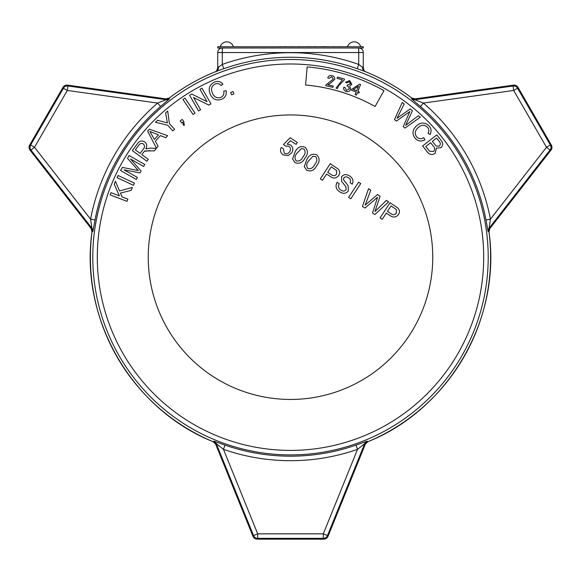 <?xml version="1.0" encoding="UTF-8"?>
<svg xmlns="http://www.w3.org/2000/svg" width="581" height="581" viewBox="0 0 581 581"><rect width="100%" height="100%" fill="white"/><g stroke="black" fill="none" stroke-linecap="round" stroke-linejoin="round"><path stroke-width="0.87" d="M368.303 138.104A142.251 142.251 0 0 0 171.41 179.391A142.251 142.251 0 0 0 212.697 376.285A142.251 142.251 0 0 0 409.59 334.997A142.251 142.251 0 0 0 368.303 138.104M488.149 231.594A4.51 4.51 105.3 0 1 489.064 228.239L489.892 228.471A4.51 4.51 -74.7 0 0 488.977 231.812L488.149 231.594L485.992 220.01A198.992 198.992 0 0 0 420.441 106.483L411.493 98.828L411.718 98A200.096 200.096 0 0 0 364.715 71.376L357.199 68.703L358.717 64.418L363.263 67.883L363.263 52.544A4.546 4.546 0 0 0 358.717 47.998L363.263 47.998L363.263 46.763L217.737 46.763L217.737 47.998L358.717 47.998L358.717 52.544L222.283 52.544L222.283 64.418A204.49 204.49 0 0 1 358.717 64.418L358.717 52.544L363.263 52.544M357.199 68.703A199.944 199.944 0 0 0 223.801 68.703L216.285 71.376A200.096 200.096 0 0 0 169.282 98L165.926 98.879L67.519 85.131A4.51 4.51 -26 0 0 66.895 85.095A4.51 4.51 0 0 1 67.519 85.131L67.941 85.995L67.316 90.462L63.416 88.21L62.988 87.346A4.51 4.51 -26 0 1 66.895 85.095A4.51 4.51 0 0 0 62.988 87.346L29.653 145.09A4.51 4.51 0 0 0 30.001 150.123L30.001 150.123A4.51 4.51 -94 0 1 29.653 145.09L30.611 145.025L63.416 88.21A4.51 4.51 -26 0 1 67.941 85.995L166.144 99.707L157.611 103.069L67.316 90.462L34.511 147.276L90.578 219.168L91.936 228.239L30.96 150.051L30.001 150.116L91.108 228.471L91.936 228.239A4.51 4.51 74.7 0 1 92.851 231.594L95.008 220.01L90.578 219.168A203.503 203.503 0 0 1 157.611 103.069L160.559 106.483L169.507 98.828A4.51 4.51 -14.7 0 1 166.144 99.707L165.926 98.879A4.51 4.51 165.3 0 0 169.282 98L169.507 98.828M92.851 231.594L92.023 231.812A200.096 200.096 0 0 0 213.242 441.771L215.682 444.24A4.51 4.51 45.3 0 0 213.242 441.771L213.844 441.161A4.51 4.51 45.3 0 1 216.292 443.63L215.682 444.24L252.982 536.328L253.519 535.537L216.292 443.63L223.467 449.338L257.695 533.845L323.305 533.845L357.533 449.338L364.708 443.63L327.481 535.537L328.018 536.328A4.51 4.51 0 0 1 323.842 539.146L323.305 538.347L257.695 538.347L257.158 539.146L323.842 539.146A4.51 4.51 146 0 0 328.018 536.328L365.318 444.24A4.51 4.51 134.7 0 1 367.758 441.771L367.758 441.771A200.096 200.096 0 0 0 488.977 231.812L489.899 228.471L550.999 150.116L550.04 150.051L489.064 228.239L490.422 219.168L546.489 147.276L513.684 90.462L423.389 103.069L414.856 99.707L513.059 85.995A4.51 4.51 26 0 1 517.584 88.21L550.389 145.025A4.51 4.51 94 0 1 550.04 150.051L546.489 147.276L550.389 145.025L551.347 145.09A4.51 4.51 0 0 1 550.999 150.123L550.999 150.123A4.51 4.51 94 0 0 551.347 145.09L518.012 87.346L517.584 88.21L513.684 90.462L513.059 85.995L513.481 85.131A4.51 4.51 26 0 1 514.105 85.095A4.51 4.51 0 0 1 518.012 87.346L518.005 87.346A4.51 4.51 26 0 0 514.105 85.095A4.51 4.51 0 0 0 513.481 85.131L415.074 98.879L414.856 99.707A4.51 4.51 -165.3 0 1 411.493 98.828M328.018 536.328L365.318 444.24L364.708 443.63A4.51 4.51 134.7 0 1 367.156 441.161L356.044 445.082L357.533 449.338A203.503 203.503 0 0 1 223.467 449.338L224.956 445.082L213.844 441.161M367.156 441.161L367.758 441.771C449.193 409.227 501.512 318.606 488.977 231.812M231.347 46.763L279.214 46.763M305.562 85.037A172.811 172.811 0 0 1 375.086 106.497L383.99 90.636A191.004 191.004 0 0 0 307.146 66.917L305.562 85.037M357.438 92.546L356.451 95.066L355.158 94.558L356.146 92.038L351.585 90.251L352.05 89.067L359.523 84.129L360.576 84.543L357.903 91.362L359.327 91.921L358.862 93.105L357.438 92.546M350.771 89.329C349.82 91.348 348.251 92.059 346.073 91.449C344.17 90.701 343.378 89.329 343.698 87.317L345.063 87.586L346.443 90.367L349.377 88.893L347.99 86.126L347.024 85.959L347.554 84.862L350.525 83.904L349.341 81.66L346.777 82.923L345.55 82.255L349.675 80.57L351.854 84.383L349.668 86.039L350.771 89.329M335.963 88.174L342.405 79.822L337.096 78.333L337.452 77.055L344.468 79.031L344.177 80.062L338.679 85.727L337.329 88.559L335.963 88.174M330.444 83.228L327.837 84.841L333.203 86.068L332.906 87.361L325.68 85.705L326.05 84.811L333.341 79.067L331.715 76.699L329.071 78.406L327.72 77.948C328.468 75.944 329.892 75.16 331.998 75.595C334.024 76.104 334.932 77.375 334.714 79.415L330.444 83.228M364.875 71.434A4.546 3.929 115.3 0 1 364.824 71.412L364.904 71.441C381.702 78.188 397.31 87.034 411.718 97.993L411.718 98A4.51 4.51 -165.3 0 0 415.074 98.879L513.481 85.131M216.285 71.376L215.929 71.514L216.285 71.376A4.546 3.784 71.2 0 0 218.441 67.149L222.283 64.418L223.801 68.703M150.036 150.581L144.306 151.365L141.837 154.619L148.286 159.325L146.884 161.242L132.359 150.653L137.051 144.211C139.026 140.98 141.604 140.224 144.792 141.931C146.986 143.935 147.313 146.259 145.758 148.91L150.421 148.09L156.216 148.445L154.452 150.864L144.938 150.951M485.992 220.01L490.422 219.168A203.503 203.503 0 0 0 423.389 103.069L420.441 106.483M92.023 231.812A4.51 4.51 74.7 0 0 91.108 228.471L92.023 231.812C79.488 318.606 131.807 409.227 213.242 441.771M233.896 93.94L231.514 94.79L230.672 92.408L233.054 91.566L233.896 93.94M220.751 97.455C223.344 96.126 224.339 94.013 223.743 91.13L226.169 90.716C226.779 94.659 225.305 97.499 221.753 99.249C216.422 101.065 212.566 99.307 210.177 93.984C208.056 88.77 209.429 84.826 214.28 82.139C217.628 80.752 220.511 81.398 222.922 84.085L220.998 85.538C219.364 83.599 217.388 83.098 215.064 84.034C211.506 86.104 210.627 89.089 212.428 92.989C213.99 97.034 216.764 98.523 220.751 97.455M200.59 109.809L198.6 110.949L189.609 95.262L191.745 94.042L207.039 101.639L199.987 89.314L201.977 88.174L210.961 103.868L208.833 105.088L193.531 97.477L200.59 109.809M195.078 113.157L193.088 114.493L182.993 99.467L184.983 98.131L195.078 113.157M182.739 122.141L181.759 122.918L180.19 120.957L182.151 119.395L183.719 121.356L184.337 125.402L183.269 125.053L182.739 122.141M174.62 129.272L172.847 130.885L167.662 125.227L155.461 122.25L157.611 120.282L167.364 122.911L165.643 112.917L167.706 111.029L169.434 123.608L174.62 129.272M158.097 146.296L156.412 148.177L147.654 131.066L149.368 129.156L167.626 135.678L165.817 137.69L160.378 135.62L155.367 141.205L158.097 146.296M154.386 139.404L158.453 134.872L149.876 131.415L154.386 139.404M140.166 153.406L143.18 149.273C144.851 147.414 144.901 145.628 143.34 143.914C141.466 142.97 139.927 143.434 138.721 145.308L135.366 149.905L140.166 153.406M137.414 177.445L136.281 179.449L120.587 170.531L122.366 167.408L138.329 170.574L127.508 158.352L129.098 155.555L144.785 164.474L143.652 166.471L130.522 159.012L141.06 171.039L139.992 172.913L124.058 169.855L137.414 177.445M134.4 183.124L133.39 185.288L117.035 177.663L118.045 175.498L134.4 183.124M127.893 199.13L127.036 201.367L110.179 194.896L111.036 192.66L119.395 195.87L114.246 184.286L115.408 181.257L119.526 190.96L132.388 187.423L131.255 190.365L120.42 193.095L122.054 196.894L127.893 199.13M432.322 141.408L436.266 146.143L439.33 146.071C440.819 144.349 440.645 142.628 438.815 140.907L436.607 138.075L432.322 141.408M426.839 151.35L422.627 145.94L436.818 134.894L440.964 140.217C443.201 142.81 443.216 145.315 440.994 147.741L436.447 148.104L435.082 153.449C431.814 155.316 429.061 154.611 426.839 151.35M425.764 146.514L429.577 151.271L433.571 151.503C435.154 149.687 435.031 147.857 433.201 145.998L430.644 142.715L425.764 146.514M416.766 137.029C418.894 139.004 421.21 139.222 423.723 137.675L424.929 139.818C421.443 141.728 418.276 141.314 415.422 138.583C411.9 134.204 412.227 129.991 416.41 125.939C420.571 122.17 424.74 122.104 428.916 125.743C431.363 128.408 431.734 131.328 430.042 134.509L428.015 133.194C429.279 131.001 429.076 128.975 427.405 127.116C424.253 124.487 421.152 124.683 418.109 127.704C414.849 130.551 414.398 133.659 416.766 137.029M396.395 121.08L394.499 119.526L402.255 102.459L404.158 104.014L397.012 118.306L410.186 108.945L412.423 110.782L405.654 125.38L418.422 115.684L420.288 117.217L404.964 128.089L403.178 126.629L409.874 111.516L396.395 121.08M215.914 71.521A4.546 4.546 -0 0 0 217.737 67.883L217.737 52.544A4.546 4.546 0 0 1 222.283 47.998A4.546 4.546 0 0 0 217.737 52.544L222.283 52.544L222.283 47.998A4.546 4.546 0 0 0 217.737 52.544M215.674 71.659C215.791 72.487 216.481 71.223 217.737 67.883L218.441 67.149M365.086 71.521A4.546 4.546 180 0 1 363.263 67.883C364.912 73.446 365.405 70.86 365.326 71.659M364.824 71.412A4.546 3.929 115.3 0 1 362.74 67.302M364.715 71.376A4.546 3.784 108.8 0 1 362.559 67.149M216.132 71.434A4.546 3.929 64.7 0 0 216.176 71.412L216.176 71.412A4.546 3.929 64.7 0 0 218.26 67.302M353.321 89.561L356.611 90.854L358.47 86.111L353.321 89.561M364.977 208.071L362.435 206.415L368.55 188.68L370.772 190.125L365.166 205.158L377.519 194.533L380.105 196.225L374.934 211.535L386.445 200.365L388.66 201.818L374.876 214.542L372.515 212.995L377.599 197.213L364.977 208.071M339.863 191.941C336.05 189.5 335.114 186.29 337.06 182.311L339.202 183.712C337.939 186.312 338.512 188.455 340.916 190.125C342.841 191.447 344.577 191.323 346.131 189.74L345.855 186.624L341.65 181.468L341.548 176.711C343.908 174.198 346.574 173.959 349.559 175.992C352.841 178.033 353.749 180.764 352.275 184.17L350.125 182.768C351.04 180.676 350.496 179.021 348.498 177.808C346.792 176.508 345.223 176.566 343.792 177.975L343.458 179.674L348.113 185.629L348.346 191.04C345.869 193.713 343.037 194.01 339.863 191.941M304.291 166.609L306.891 159.405C309.186 154.858 312.491 153.348 316.812 154.873C319.942 158.221 319.884 161.859 316.652 165.781C314.357 170.327 311.053 171.831 306.739 170.298L304.291 166.609M283.158 154.895C280.492 152.963 279.846 150.501 281.233 147.509L283.31 148.591L284.32 153.144C286.513 154.248 288.307 153.733 289.701 151.605C291.03 149.528 290.725 147.77 288.793 146.318L285.293 145.984L283.47 144.516L290.137 137.726L297.356 142.447L296.085 144.393L290.456 140.718L287.101 144.161L290.478 144.916C293.115 147.138 293.528 149.753 291.727 152.767L288.234 155.57L283.158 154.895M292.577 158.954L295.177 151.75C297.472 147.204 300.776 145.693 305.098 147.225C308.228 150.566 308.17 154.205 304.938 158.126C302.643 162.673 299.338 164.176 295.025 162.644L292.577 158.954M322.484 180.306L320.334 178.904L330.284 163.675L338.048 168.955C339.965 170.916 340.205 173.08 338.752 175.455C336.341 178.454 333.523 178.803 330.298 176.501L326.566 174.06L322.484 180.306M350.793 198.804L348.644 197.402L358.593 182.173L360.743 183.574L350.793 198.804M382.225 219.342L380.083 217.94L390.033 202.711L397.789 207.983C399.713 209.944 399.946 212.109 398.493 214.483C396.082 217.49 393.264 217.839 390.04 215.529L386.307 213.096L382.225 219.342M301.219 148.685L297.131 153.021C294.698 155.693 294.378 158.315 296.172 160.893C299.244 161.496 301.517 160.145 302.991 156.848C305.432 154.161 305.744 151.532 303.928 148.968L301.219 148.685M312.934 156.34L308.845 160.676C306.412 163.348 306.093 165.97 307.886 168.541C310.958 169.151 313.232 167.8 314.706 164.503C317.146 161.816 317.458 159.187 315.643 156.623L312.934 156.34M331.286 166.841L327.713 172.303L331.388 174.707C333.371 176.159 335.092 175.956 336.559 174.111L336.588 170.494L331.286 166.841M391.028 205.87L387.454 211.339L391.129 213.735C393.112 215.188 394.84 214.992 396.307 213.147L396.329 209.523L391.028 205.87M349.58 46.763L347.605 46.763M346.472 46.763L340.72 46.763M339.587 46.763L334.206 46.763M332.986 46.763L325.905 46.763M321.569 46.763L315.911 46.763M309.586 46.763L308.555 46.763M314.212 46.763L309.586 46.691M307.044 46.763L299.97 46.763M298.46 46.763L292.991 46.763M291.669 46.763L286.288 46.763M284.879 46.763L279.214 46.691M284.879 46.691L286.288 46.691M291.669 46.691L292.991 46.691M298.46 46.691L299.97 46.691M307.044 46.691L308.555 46.691M314.212 46.691L315.911 46.691M321.569 46.691L325.905 46.691M332.986 46.691L334.206 46.691M339.587 46.691L340.72 46.691M346.472 46.691L347.605 46.691M290.5 59.487A197.707 197.707 0 0 1 488.207 257.194A197.707 197.707 0 0 1 290.5 454.901A197.707 197.707 0 0 1 92.793 257.194A197.707 197.707 0 0 1 290.5 59.487M290.5 450.398A193.204 193.204 0 0 0 483.704 257.194A193.204 193.204 0 0 0 290.5 63.99A193.204 193.204 0 0 0 97.296 257.194A193.204 193.204 0 0 0 290.5 450.398M224.956 445.082A198.992 198.992 0 0 0 356.044 445.082M160.559 106.483A198.992 198.992 0 0 0 95.008 220.01M551.347 145.09L518.012 87.346M327.481 535.537A4.51 4.51 146 0 1 323.305 538.347L323.305 533.845L327.481 535.537M257.695 538.347L257.695 533.845L253.519 535.537A4.51 4.51 -146 0 0 257.695 538.347M257.158 539.146A4.51 4.51 -146 0 1 252.982 536.328L252.982 536.328A4.51 4.51 0 0 0 257.158 539.146L323.842 539.146M34.511 147.276L30.611 145.025A4.51 4.51 -94 0 0 30.96 150.051L34.511 147.276M233.402 46.691A6.878 6.878 0 0 0 220.243 46.763M360.757 46.763A6.878 6.878 0 0 0 347.598 46.691M216.176 71.412L216.096 71.441C199.298 78.188 183.69 87.034 169.282 97.993M489.899 228.471L550.999 150.123M365.318 444.24L367.758 441.771M411.718 97.993L415.074 98.872M165.926 98.872L67.519 85.131M215.682 444.24L252.982 536.328M62.988 87.346L29.653 145.09M30.001 150.123L91.101 228.471"/></g></svg>
